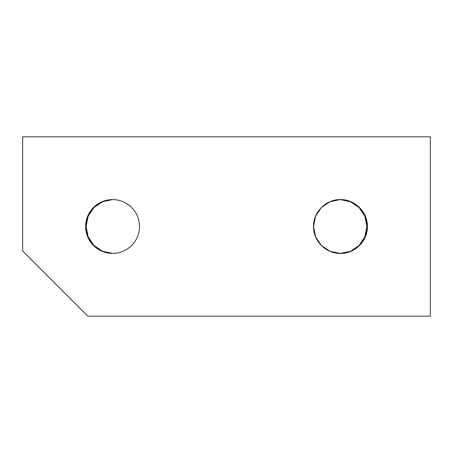 <?xml version="1.0" encoding="UTF-8"?>
<svg xmlns="http://www.w3.org/2000/svg" width="453" height="453" viewBox="0 0 453 453"><rect width="100%" height="100%" fill="white"/><g stroke="black" fill="none" stroke-linecap="round" stroke-linejoin="round"><path stroke-width="0.68" d="M112.769 199.592A26.908 26.886 -90 0 0 86.11 226.5A26.908 26.886 -90 0 0 112.769 253.408L102.548 251.296L93.901 245.447L88.131 236.743L86.11 226.5L88.131 216.257L93.901 207.553L102.548 201.704L112.769 199.592M87.882 316.194L22.65 250.962L22.65 136.806L22.65 250.962L87.882 316.194L430.35 316.194L430.35 136.806L430.35 316.194L87.882 316.194M22.65 136.806L430.35 136.806L22.65 136.806M367.383 226.5C367.757 212.123 354.846 199.224 340.452 199.592C326.064 199.224 313.153 212.123 313.521 226.5C313.153 240.877 326.064 253.776 340.452 253.408C354.846 253.776 367.757 240.877 367.383 226.5L365.333 236.8L359.495 245.526L350.764 251.358L340.452 253.408L330.146 251.358L321.409 245.526L315.571 236.8L313.521 226.5L315.571 216.2L321.409 207.474L330.146 201.642L340.452 199.592L350.764 201.642L359.495 207.474L365.333 216.2L367.383 226.5L366.89 226.5L364.869 216.257L359.099 207.553L350.452 201.704L340.231 199.592A26.908 26.886 90 0 1 366.89 226.5L367.383 226.5M85.617 226.5A26.931 26.908 0 0 0 112.548 253.408A26.931 26.908 0 0 0 139.479 226.5A26.931 26.908 0 0 0 112.548 199.592A26.931 26.908 0 0 0 85.617 226.5A26.931 26.908 0 0 1 112.548 199.592A26.931 26.908 0 0 1 139.479 226.5A26.931 26.908 0 0 1 112.548 253.408A26.931 26.908 0 0 1 85.617 226.5M340.231 253.408L350.452 251.296L359.099 245.447L364.869 236.743L366.89 226.5A26.908 26.886 90 0 1 340.231 253.408M340.005 199.592L340.452 199.592M340.005 253.408L340.452 253.408"/></g></svg>
